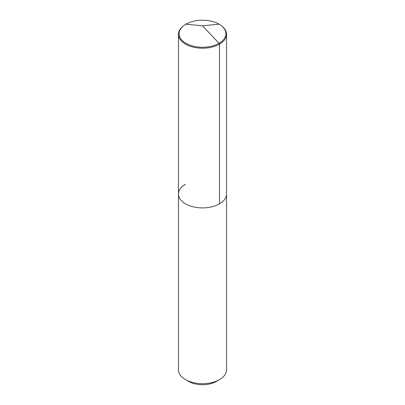 <?xml version="1.0" encoding="UTF-8"?>
<svg xmlns="http://www.w3.org/2000/svg" width="405" height="405" viewBox="0 0 405 405"><rect width="100%" height="100%" fill="white"/><g stroke="black" fill="none" stroke-linecap="round" stroke-linejoin="round"><path stroke-width="0.61" d="M221.348 25.712A23.419 13.522 180 0 1 219.059 43.289A23.419 13.522 180 0 1 187.231 43.983A23.419 13.522 180 0 1 183.652 25.712A23.419 13.522 180 0 1 185.941 24.173A23.419 13.522 180 0 1 221.348 25.712L221.849 26.102A24.037 13.876 180 0 1 226.537 34.334A24.037 13.876 180 0 1 219.495 44.145L219.495 203.836A24.037 13.876 180 0 1 193.301 206.844A24.037 13.876 180 0 1 178.463 194.025A24.037 13.876 180 0 1 185.505 184.214M216.341 381.439A19.572 11.3 180 0 1 188.659 381.439L185.505 379.617A24.037 13.876 180 0 0 219.495 379.617L216.341 381.439L219.495 379.617A24.037 13.876 0 0 0 226.537 369.805L226.537 194.025A24.037 13.876 0 0 1 219.495 203.836A24.037 13.876 0 0 0 226.537 194.025L226.537 34.334M185.505 379.617A24.037 13.876 180 0 1 178.463 369.805L178.463 34.334A24.037 13.876 180 0 1 183.151 26.102L183.652 25.712M178.463 34.334A24.037 13.876 180 0 0 193.301 47.152A24.037 13.876 180 0 0 219.495 44.145L219.059 43.289L219.495 44.145L219.495 203.836A24.037 13.876 180 0 1 193.301 206.844A24.037 13.876 180 0 1 178.463 194.025M219.059 24.173L202.5 25.814L219.059 43.289L202.5 25.814L185.941 24.173"/></g></svg>
